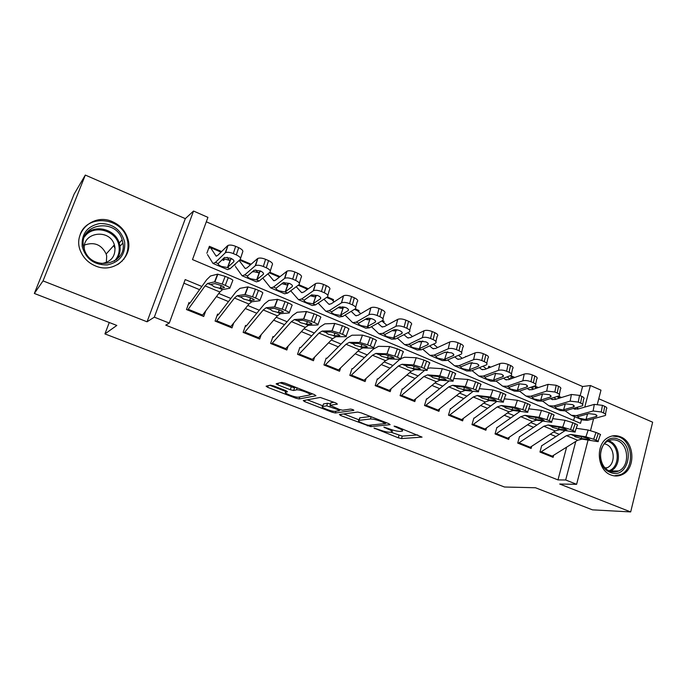 <?xml version="1.0" encoding="UTF-8"?>
<svg xmlns="http://www.w3.org/2000/svg" width="687" height="687" viewBox="0 0 687 687"><rect width="100%" height="100%" fill="white"/><g stroke="black" fill="none" stroke-linecap="round" stroke-linejoin="round"><path stroke-width="1.03" d="M373.986 428.061L398.245 437.791L401.517 438.555L422.058 437.121L396.545 426.67L394.072 426.129L398.125 428.061C402.075 429.684 403.406 430.732 402.118 431.187L400.109 431.376C397.498 431.384 393.9 430.551 389.314 428.868L383.844 427.108L387.786 429.006C391.676 430.603 393.016 431.616 391.788 432.063L389.864 432.235C387.356 432.243 383.844 431.427 379.336 429.779L373.986 428.061M117.056 258.724L117.013 259.214M95.399 265.912C113.913 274.199 134.205 256.268 127.61 238.088C125.06 230.566 120.045 225.113 112.548 221.729C93.286 212.481 71.474 232.953 80.963 252.077C83.951 258.492 88.76 263.104 95.399 265.912M610.915 474.975C614.625 476.417 618.266 476.357 621.838 474.786C635.922 469.273 634.908 442.033 620.507 436.82C616.256 435.094 612.134 435.343 608.124 437.55C595.071 444.12 596.969 470.183 610.915 474.975M273.649 385.914L270.386 385.158L266.101 386.197L267.69 387.331L295.874 398.228L299.12 398.967L315.96 395.772L314.483 394.63L285.131 383.166L281.747 382.393L276.268 383.724L277.866 384.9L290.3 389.735L293.632 390.491L296.501 389.881C299.541 389.151 313.178 394.51 309.571 395.008L298.544 397.155C295.728 397.85 282.486 392.724 285.749 392.183L287.492 391.813L285.955 390.68L273.649 385.914M280.064 382.805L294.5 387.889L293.632 390.491L294.517 387.88L296.234 387.502M34.35 293.461L74.127 194.103L85.317 175.073L43.041 280.897L34.35 293.461L116.824 325.44L104.931 333.916L504.507 487.014L535.482 487.753L592.469 509.848L630.675 511.927L559.699 484.026L576.616 484.318L565.684 479.99L557.981 479.904L165.747 325.14L169.285 323.096L154.317 317.162L193.536 211.038L207.929 217.367L192.497 259.583L580.515 423.321L581.494 419.585M43.041 280.897L147.061 321.791L154.317 317.162M339.395 414.536L340.709 415.549L370.662 426.627L390.122 424.669L388.842 423.664L361.122 412.844L357.687 412.054L339.395 414.536M332.113 412.234L304.702 401.637L303.259 400.564L320.236 397.438L335.952 403.011L337.369 404.119L330.018 405.296L339.335 409.443L342.693 410.216L350.499 409.083C352.508 409.366 353.633 409.804 353.865 410.379L335.376 412.981L332.113 412.234L332.491 411.066M630.675 511.927L652.65 422.204L598.763 398.735M221.618 251.545L209.398 246.298L206.881 253.228M251.141 264.22L240.167 259.506M273.89 280.751L275.633 280.107L287.029 271.142C288.952 270.42 291.563 270.704 294.86 272L297.754 273.254C301.104 274.886 302.22 276.329 301.086 277.582L299.377 283.345M280.03 276.629L269.862 272.258M298.914 284.736L307.493 288.42L306.35 288.952M327.347 296.947L333.513 299.592L332.362 300.064M355.179 308.892L359.035 310.55L357.875 310.971M382.436 320.597L384.067 321.301L382.891 321.671M466.258 356.587L465.692 356.347L465.528 356.897M490.776 367.116L488.723 366.24L488.182 368.129M514.821 377.438L511.343 375.952L510.484 379.001M538.402 387.571L534.735 385.991M541.691 445.614L539.965 452.046L553.112 457.344L553.645 455.361M519.501 436.606L517.715 443.081L531.111 448.474L531.678 446.404M496.89 427.426L495.061 433.944L508.706 439.448L509.307 437.276M473.867 418.074L471.986 424.643L485.881 430.242L486.525 427.975M450.406 408.55L448.474 415.163L462.634 420.873L463.321 418.486M426.507 398.838L424.514 405.502L438.941 411.324L439.689 408.808M402.144 388.945L400.092 395.66L414.802 401.586L415.601 398.924M377.309 378.863L375.196 385.63L390.19 391.667L391.066 388.833M351.993 368.584L349.82 375.394L365.106 381.56L366.059 378.528M326.17 358.099L323.938 364.96L339.533 371.246L340.58 367.983M299.841 347.407L297.54 354.32L313.444 360.735L314.603 357.188M272.979 336.501L270.609 343.466L286.831 350.001L288.136 346.136M245.568 325.372L243.138 332.388L259.686 339.06L261.154 334.775M217.599 314.011L215.091 321.087L231.983 327.897L233.666 323.088M557.981 479.904L566.595 447.22M555.929 436.554L550.27 434.218M533.55 427.323L527.487 424.824M510.742 417.919L504.275 415.257M487.504 408.344L480.617 405.502M463.828 398.58L456.503 395.566M439.689 388.636L431.917 385.433M415.085 378.494L406.841 375.093M390.001 368.155L381.268 364.557M364.419 357.609L355.179 353.796M338.322 346.849L328.566 342.83M311.692 335.874L301.395 331.632M284.521 324.676L273.658 320.194M256.792 313.246L245.345 308.523M228.479 301.576L216.431 296.604M199.573 289.656L183.876 283.181M205.679 311.005L203.713 316.492L186.469 309.545L189.045 302.417M580.163 395.678L582.576 386.523L206.315 221.798M573.645 420.427L574.633 416.683M561.537 397.498L558.385 396.15M554.701 397.292L554.512 397.979M533.275 386.48L532.648 388.773M408.447 332.405L408.293 332.92M384.067 321.301L383.715 322.418M368.034 318.227L367.554 319.747M359.035 310.55L358.666 311.718M342.916 306.677L342.392 308.274M333.513 299.592L333.118 300.82M307.493 288.42L307.08 289.648M263.542 273.598L263.276 274.388M235.383 263.894L234.92 265.191M224.108 259.497L223.773 260.433L222.073 259.712M109.267 322.504L104.931 333.916M147.061 321.791L185.318 218.638L85.317 175.073M185.318 218.638L193.536 211.038M582.576 386.523L590.399 385.519L600.988 390.164L597.364 404.162M201.849 286.47L185.189 279.583L169.285 323.096M559.312 434.356L553.636 432.003M536.873 425.073L530.802 422.557M514.005 415.609L507.521 412.93M490.707 405.974L483.803 403.114M466.962 396.15L459.62 393.11M442.763 386.137L434.965 382.908M418.082 375.926L409.813 372.509M392.921 365.518L384.162 361.894M367.253 354.904L357.996 351.066M341.078 344.067L331.289 340.022M314.363 333.023L304.032 328.747M287.097 321.739L276.2 317.231M259.274 310.232L247.792 305.475M230.866 298.476L218.767 293.469M565.684 479.99L575.766 441.458M593.585 418.744L590.528 430.569M588.063 440.075L576.616 484.318M584.757 407.099L590.399 385.519M124.253 258.286L123.909 259.188M390.783 432.157L402.264 436.108L417.739 434.948M343.775 413.943L359.078 419.877M366.36 424.764L368.653 425.296L385.622 423.536L381.354 421.517C376.605 419.774 372.964 418.933 370.413 419.001L358.932 420.35C357.695 420.813 359.086 421.861 363.097 423.501L366.36 424.764M359.456 418.684L359.713 417.842L370.533 416.52M322.873 405.845L307.321 399.817M333.908 402.213L330.756 403.011M340.52 409.847L339.541 409.993M322.71 406.472L322.667 406.481C319.318 406.944 332.182 411.899 335.179 411.298L339.318 410.697L337.935 409.65L326.72 405.828L322.71 406.472L323.251 404.677M330.473 403.887L327.536 403.278L326.72 405.828M323.525 403.939L327.536 403.278M277.952 384.66L276.165 383.964M310 394.475L312.722 393.943M269.836 385.295L285.964 391.538M576.668 407.52L578.531 408.868M572.091 415.601L582.43 419.98L587.497 420.358L605.264 415.523C606.174 414.776 605.599 413.918 603.521 412.947L604.697 406.318C606.767 407.288 607.342 408.155 606.423 408.92L605.479 414.261M565.212 410.809L571.352 415.283L576.35 415.626L593.121 410.998L594.315 404.377L602.43 405.33L604.697 406.318M573.43 408.456L577.561 409.143L594.315 404.377M557.105 396.545L559.338 398.177M585.436 419.482L579.776 418.297C578.068 417.61 577.587 417.026 578.317 416.562L588.811 413.617L595.243 414.398C596.9 415.163 597.372 415.85 596.642 416.434L585.436 419.482L587.497 420.358M602.43 405.33L601.254 411.968L603.521 412.947M601.254 411.968L593.121 410.998M540.454 452.244L566.492 435.635L570.897 434.442L585.899 436.82L588.184 430.036L595.981 432.441L593.697 439.242L585.899 436.82M576.238 428.284L588.184 430.036M541.854 445.683L565.126 430.586M551.412 456.657L577.664 440.264L582.112 439.105L597.991 441.655C598.798 441.604 598.128 441.123 595.99 440.204L593.697 439.242M595.99 440.204L598.274 433.403L595.981 432.441M598.274 433.403C600.404 434.33 601.065 434.828 600.258 434.897L598.119 441.269M581.657 436.674L581.245 438.452L575.131 436.769L573.559 435.412L582.267 436.769L588.433 438.692L589.523 439.8L589.704 439.276M581.245 438.452L589.523 439.8M618.601 439.422C636.153 445.915 627.703 480.222 610.305 472.381C592.366 465.932 601.323 431.135 618.601 439.422M609.833 471.153C612.838 472.33 615.792 472.27 618.686 470.973C629.867 466.473 628.991 444.807 617.51 440.668C614.152 439.319 610.889 439.5 607.72 441.209C597.201 446.378 598.643 467.297 609.833 471.153M604.5 443.819L606.106 444.326C615.028 447.503 615.741 464.249 607.076 467.795L605.591 468.336M614.118 475.859L620.533 474.665C634.505 469.187 633.5 442.179 619.21 437.001L612.315 435.953M124.639 241.944C125.558 254.456 119.778 262.116 107.292 264.924C94.222 265.096 85.858 258.956 82.2 246.504C81.375 233.76 87.275 226.092 99.907 223.507C112.883 223.567 121.127 229.707 124.639 241.944M83.556 246.642L84.862 250.987C93.071 272.267 127.834 263.98 122.801 242.417L122.149 239.806C116.043 217.375 78.558 223.55 83.556 246.642M84.578 245.01C94.359 241.644 101.556 244.649 106.167 254.018L106.7 256.088L106.322 262.52M84.475 250.025C81.023 232.438 109.516 227.792 114.36 244.864L114.918 247.028C115.545 256.569 111.019 262.082 101.341 263.576M117.503 264.684C125.652 259.162 129.062 251.468 127.722 241.609L126.992 238.621C121.487 217.264 87.249 213.846 80.173 234.542M115.098 248.428L113.673 245.628M122.217 261.086L122.38 260.656M553.92 397.541L556.127 399.164M549.591 406.069L560.163 410.543L565.092 410.843L582.404 405.777C583.375 404.995 582.774 404.102 580.601 403.08L581.837 396.408C584.002 397.43 584.603 398.34 583.641 399.13L582.653 404.463M542.567 401.062L548.87 405.759L553.739 406.026L570.141 401.131L571.404 394.467L579.527 395.403L581.837 396.408M550.588 398.572L551.713 399.345L555.01 399.508L571.404 394.467M533.842 386.292L536.599 388.164M562.997 409.959L557.32 408.782C555.534 408.052 555.027 407.443 555.8 406.953L566.002 403.87L572.443 404.634C574.186 405.442 574.667 406.154 573.903 406.773L562.997 409.959L565.092 410.843M579.527 395.403L578.282 402.084L580.601 403.08M578.282 402.084L570.141 401.131M530.733 387.339L533.292 389.263M526.663 396.347L537.474 400.933L542.266 401.156L559.115 395.841C560.128 395.034 559.501 394.089 557.226 393.024L558.531 386.3C560.798 387.382 561.425 388.335 560.412 389.16L559.381 394.475M519.492 391.118L525.967 396.055L530.69 396.244L546.706 391.066L548.037 384.368L556.178 385.278L558.531 386.3M527.307 388.49L528.827 389.572L532.03 389.684L548.037 384.368M511.137 376.691L513.438 377.936M540.128 400.246L534.434 399.078C532.571 398.323 532.047 397.687 532.846 397.155L542.764 393.926L549.205 394.673C551.026 395.532 551.532 396.279 550.734 396.914L540.128 400.246L542.266 401.156M556.178 385.278L554.864 392.002L557.226 393.024M554.864 392.002L546.706 391.066M507.109 376.905L510.037 379.155M503.296 386.446L514.348 391.135L519.003 391.281L535.362 385.716C536.427 384.875 535.774 383.887 533.395 382.762L534.769 376.004C537.14 377.137 537.792 378.133 536.727 378.992L535.645 384.291M495.971 380.959L502.626 386.163L507.195 386.274L522.816 380.804L524.215 374.063C526.525 373.47 529.239 373.771 532.365 374.956L534.769 376.004M503.588 378.193L505.503 379.619L508.603 379.671L524.215 374.063M488.509 367.013L489.831 367.485M516.822 390.353L511.111 389.185C509.213 388.421 508.638 387.76 509.402 387.202L519.063 383.793L525.521 384.531C527.418 385.424 527.951 386.206 527.109 386.875L516.822 390.353L519.003 391.281M532.365 374.956L530.982 381.723L533.395 382.762M530.982 381.723C527.848 380.529 525.126 380.229 522.816 380.804M483.03 366.24L486.336 368.842M479.474 376.356L490.784 381.148L495.284 381.216L511.137 375.394C512.262 374.509 511.575 373.479 509.084 372.294L510.527 365.493C513.017 366.686 513.696 367.734 512.571 368.627L511.454 373.917M472.012 370.594L478.83 376.081L483.253 376.107L498.453 370.345L499.921 363.56C502.18 362.925 504.902 363.217 508.079 364.436L510.527 365.493M479.397 367.674L481.733 369.469L484.73 369.469L499.921 363.56M493.06 380.272L487.341 379.112C485.4 378.322 484.782 377.635 485.494 377.06L494.898 373.462L501.355 374.183C503.348 375.119 503.906 375.935 503.013 376.639L493.06 380.272L495.284 381.216M508.079 364.436L506.62 371.238L509.084 372.294M506.62 371.238C503.434 370.027 500.711 369.726 498.453 370.345M495.026 373.419L495.602 373.29M518.256 443.295L543.846 426.249L548.149 424.987L562.722 427.151L565.049 420.307L572.846 422.703L570.528 429.564L562.722 427.151M552.734 418.632L565.049 420.307M519.707 436.692L542.782 421.071M543.924 420.298L543.417 420.581L543.589 420.083M529.402 447.787L555.225 430.964L559.579 429.736L574.959 432.063C575.8 432.011 575.105 431.505 572.864 430.543L570.528 429.564M572.864 430.543L575.182 423.69L572.846 422.703M575.182 423.69C577.415 424.66 578.111 425.176 577.269 425.244L575.096 431.659M559.089 427.168L558.643 429.057L552.528 427.374L550.88 425.966L559.295 427.202L565.461 429.117L566.698 430.285L566.869 429.77M558.643 429.057L566.698 430.285M495.636 434.175L520.763 416.683L524.971 415.352L539.097 417.292L541.468 410.388L549.265 412.775L546.895 419.697L539.097 417.292M528.75 408.808L541.468 410.388M497.156 427.529L520.025 411.358M506.997 438.753L532.356 421.492L536.616 420.195L551.481 422.29C552.357 422.239 551.627 421.706 549.282 420.693L546.895 419.697M549.282 420.693L551.644 413.78L549.265 412.775M551.644 413.78C553.98 414.793 554.71 415.343 553.825 415.412L551.627 421.87M536.092 417.473L535.602 419.474L529.488 417.808L527.487 416.399L528.14 416.374L535.877 417.438L542.043 419.353C543.906 420.152 544.499 420.581 543.812 420.624M535.602 419.474L543.417 420.581M472.604 424.892L497.242 406.936L501.338 405.528L515.001 407.236L517.414 400.281L525.212 402.651L522.798 409.632L515.001 407.236M504.292 398.812L517.414 400.281M474.185 418.203L496.847 401.431M484.172 429.555L509.058 411.831L513.206 410.465L527.539 412.32C528.449 412.269 527.676 411.711 525.229 410.654L522.798 409.632M525.229 410.654L527.633 403.673L525.212 402.651M527.633 403.673C530.081 404.737 530.845 405.313 529.935 405.39L527.693 411.891M512.657 407.606L512.124 409.718L506.01 408.052L503.906 406.592L504.516 406.549L511.995 407.494L518.161 409.392C520.111 410.233 520.729 410.68 520.016 410.723L519.861 410.208M512.124 409.718L519.69 410.697M449.135 415.429L473.257 397L477.242 395.514L490.424 396.983L492.88 389.958L500.668 392.329L498.221 399.37L490.424 396.983M479.328 388.653L492.88 389.958M450.784 408.705L473.24 391.281M460.925 420.186L485.305 401.989L489.35 400.547L503.133 402.161C504.069 402.101 503.262 401.509 500.703 400.409L498.221 399.37M500.703 400.409L503.15 393.368L500.668 392.329M503.15 393.368C505.701 394.484 506.508 395.085 505.563 395.162L503.288 401.715M488.758 397.558L488.182 399.757L482.076 398.108L479.861 396.605L480.428 396.536L487.641 397.344L493.807 399.241C495.842 400.117 496.495 400.581 495.756 400.633L495.653 400.135M488.182 399.757L495.49 400.615M458.487 355.316L462.179 358.305M455.189 366.068L466.765 370.971L471.102 370.946L486.43 364.866C487.607 363.947 486.894 362.865 484.283 361.62L485.803 354.775C488.414 356.029 489.118 357.12 487.942 358.056L486.774 363.337M447.589 359.997L454.579 365.81L458.839 365.742L473.592 359.67L475.146 352.843C477.353 352.173 480.076 352.457 483.304 353.693L485.803 354.775M454.742 356.922L457.499 359.129L460.384 359.061L475.146 352.843M468.835 369.984L463.098 368.833C461.114 368.026 460.453 367.322 461.123 366.712L470.252 362.925L476.718 363.621C478.796 364.617 479.38 365.467 478.453 366.197L468.835 369.984L471.102 370.946M483.304 353.693L481.776 360.538L484.283 361.62M481.776 360.538C478.53 359.31 475.799 359.018 473.592 359.67M469.985 363.174L472.149 362.65M425.219 405.794L448.809 386.867L452.673 385.304L465.348 386.515L467.847 379.439L475.636 381.792L473.137 388.894L465.348 386.515M453.789 378.477L467.847 379.439M426.936 399.018L449.186 380.907M437.233 410.637L461.089 391.959L465.022 390.431L478.229 391.796C479.2 391.727 478.35 391.109 475.67 389.95L473.137 388.894M475.67 389.95L478.161 382.857L475.636 381.792M478.161 382.857C480.831 384.016 481.681 384.651 480.702 384.737L478.392 391.332M464.386 387.322L463.777 389.615L457.662 387.966L455.67 386.309L462.806 386.996L468.963 388.885C471.093 389.804 471.78 390.293 471.016 390.345L470.973 389.864M463.777 389.615L470.81 390.328M433.471 344.127L437.55 347.545M430.423 355.574L442.273 360.589L446.447 360.486L461.226 354.123C462.463 353.17 461.707 352.036 458.976 350.722L460.582 343.844C463.304 345.157 464.051 346.308 462.815 347.279L461.595 352.543M422.685 349.159L429.847 355.325L433.935 355.17L448.233 348.781L449.856 341.911C452.012 341.199 454.734 341.473 458.031 342.736L460.582 343.844M429.598 345.93L432.784 348.575L435.558 348.455L449.856 341.911M444.137 359.499L438.383 358.356C436.357 357.532 435.652 356.802 436.262 356.158L445.107 352.173L451.574 352.852C453.755 353.891 454.365 354.793 453.394 355.548L444.137 359.499L446.447 360.486M458.031 342.736L456.417 349.623L458.976 350.722M456.417 349.623C453.119 348.369 450.389 348.086 448.233 348.781M444.214 352.577L447.847 351.924M400.847 395.97L423.87 376.528L427.615 374.887L439.766 375.841L442.308 368.696L450.088 371.04L447.546 378.211L439.766 375.841M427.615 368.421L430.105 367.923L442.308 368.696M402.642 389.151L424.695 370.276M413.093 400.899L436.4 381.723L440.204 380.117L452.819 381.216C453.824 381.139 452.931 380.504 450.131 379.284L447.546 378.211M450.131 379.284L452.664 372.122L450.088 371.04M452.664 372.122C455.464 373.342 456.348 374.003 455.344 374.097L452.991 380.735M439.534 376.888L438.881 379.258L432.776 377.627L430.68 375.901L437.464 376.442L443.613 378.314C445.846 379.276 446.567 379.791 445.777 379.851L445.786 379.387M438.881 379.258L445.631 379.842M407.975 332.645L412.449 336.527M405.175 344.874L417.292 350.009L421.294 349.803L435.515 343.165C436.803 342.178 436.013 340.984 433.145 339.61L434.837 332.68C437.688 334.062 438.469 335.265 437.181 336.278L435.91 341.533M397.309 338.073L404.617 344.642L408.533 344.393L422.35 337.661L424.059 330.756C426.155 330 428.886 330.267 432.226 331.555L434.837 332.68M403.965 334.689L407.58 337.815L410.233 337.635L424.059 330.756M418.941 348.807L413.179 347.674C411.101 346.823 410.345 346.068 410.912 345.398L419.448 341.207L425.923 341.868C428.207 342.959 428.843 343.904 427.829 344.685L418.941 348.807L421.294 349.803M432.226 331.555L430.534 338.485L433.145 339.61M430.534 338.485C427.177 337.205 424.446 336.931 422.35 337.661M418.4 341.714L420.229 341.903L422.917 341.018M376.012 385.957L398.434 365.991L402.05 364.265L413.651 364.943L416.236 357.729L424.008 360.057L421.423 367.296L413.651 364.943M400.71 358.657L404.583 357.24L416.236 357.729M377.867 379.095L399.757 359.378M388.49 390.98L411.212 371.289L414.896 369.597L426.893 370.422C427.932 370.345 426.988 369.666 424.059 368.395L421.423 367.296M424.059 368.395L426.644 361.164L424.008 360.057M426.644 361.164C429.564 362.453 430.509 363.14 429.461 363.243L427.074 369.932M414.175 366.248L413.488 368.704L407.391 367.081L405.253 365.278L411.607 365.664L417.748 367.528C420.075 368.541 420.839 369.074 420.023 369.142L420.092 368.704M413.488 368.704L419.937 369.134M382.23 321.224L386.858 325.26M392.543 330.395L393.007 330.816M379.413 333.959L391.822 339.215L395.643 338.914L409.272 331.984C410.611 330.954 409.787 329.708 406.781 328.257L408.55 321.284C411.547 322.744 412.372 324.006 411.024 325.054L409.692 330.31M371.427 326.711L378.889 333.736L382.616 333.393L395.927 326.316L397.721 319.369C399.765 318.57 402.488 318.828 405.897 320.133L408.55 321.284M377.816 323.165L381.869 326.84L384.402 326.591L397.721 319.369M393.23 337.892L387.459 336.767C385.338 335.909 384.531 335.119 385.046 334.423L393.265 330.018C394.879 329.408 397.034 329.623 399.74 330.653C402.135 331.804 402.805 332.783 401.749 333.599L393.23 337.892L395.643 338.914M405.897 320.133L404.119 327.115L406.781 328.257M404.119 327.115C400.701 325.81 397.971 325.544 395.927 326.316M392.131 330.619L394.596 330.945L397.395 329.915M350.679 375.746L372.491 355.239L375.969 353.419L386.987 353.814L389.632 346.54L397.387 348.859L394.75 356.158L386.987 353.814M352.62 368.842L373.324 349.125L378.554 346.334L389.632 346.54M363.406 380.873L385.527 360.641L389.082 358.872L400.435 359.413C401.5 359.327 400.504 358.614 397.438 357.283L394.75 356.158M397.438 357.283L400.074 349.984L397.387 348.859M400.074 349.984C403.132 351.332 404.128 352.053 403.054 352.165L400.615 358.906M388.31 355.402L387.571 357.927L381.491 356.321L379.155 354.432L385.209 354.664L391.341 356.519C393.78 357.575 394.587 358.142 393.754 358.21L393.866 357.798M387.571 357.927L393.891 357.815M357.197 310.481L360.761 313.71M366.154 318.811L367.073 319.687M353.127 322.821L365.827 328.206L369.46 327.802L382.513 320.554C383.87 319.481 382.994 318.184 379.868 316.673L381.723 309.657C384.84 311.177 385.708 312.491 384.342 313.581L382.951 318.88M345.037 315.067L352.637 322.615L356.175 322.169L368.953 314.732L370.903 307.699C372.921 306.909 375.617 307.175 379.009 308.48L381.723 309.657M351.151 311.348L355.643 315.651L358.039 315.324L370.834 307.742M367.004 326.763L361.225 325.647C359.052 324.762 358.193 323.955 358.648 323.216L366.592 318.562C368.18 317.961 370.319 318.175 373.015 319.206C375.506 320.4 376.218 321.422 375.154 322.272L367.004 326.763L369.46 327.802M379.009 308.48L377.146 315.496L379.868 316.673M377.146 315.496C373.745 314.191 371.04 313.925 369.022 314.698L368.953 314.732M365.372 319.266L368.447 319.773L371.289 318.613M324.857 365.329L346.016 344.264L349.357 342.358L359.765 342.461L362.453 335.119L370.207 337.411L367.511 344.78L359.765 342.461M326.866 358.382L346.969 338.133L351.984 335.204L362.453 335.119M337.832 370.559L359.318 349.786L362.736 347.914L373.445 348.163C374.509 348.06 373.445 347.321 370.259 345.93L367.511 344.78M370.259 345.93L372.947 338.571L370.207 337.411M372.947 338.571C376.124 339.962 377.18 340.726 376.115 340.855L373.634 347.656M361.912 344.35L361.139 346.935L355.059 345.346L352.56 343.371L358.305 343.44L364.385 345.286C366.918 346.377 367.777 346.969 366.952 347.055L367.098 346.669M361.139 346.935L366.952 347.055M331.675 299.523L334.157 301.859M339.232 306.943L340.615 308.317M326.299 311.451L339.309 316.965L342.744 316.467L355.248 308.849C356.536 307.724 355.583 306.385 352.379 304.839L354.329 297.78C357.515 299.334 358.468 300.691 357.18 301.833L355.686 307.278M318.141 303.104L325.853 311.263L329.185 310.704L341.405 302.907L343.543 295.771C345.527 295.006 348.197 295.273 351.555 296.578L354.329 297.78M323.955 299.214L328.875 304.221L331.134 303.826L343.38 295.865M340.237 315.402L334.449 314.294C332.225 313.392 331.314 312.551 331.709 311.778L339.378 306.857L345.733 307.518C348.275 308.738 349.048 309.794 348.051 310.687L340.237 315.402L342.744 316.467M351.555 296.578L349.597 303.645L352.379 304.839M349.597 303.645C346.231 302.34 343.552 302.065 341.568 302.812L341.405 302.907M338.081 307.673L341.757 308.369L344.591 307.098M298.51 354.715L318.991 333.075L322.186 331.065L331.967 330.859L334.706 323.448L342.435 325.724L339.687 333.161L331.967 330.859M300.605 347.716L320.065 326.918L324.865 323.852L334.706 323.448M311.743 360.048L332.577 338.7L335.84 336.742L345.939 336.69C346.909 336.544 345.767 335.754 342.504 334.337L339.687 333.161M342.504 334.337L345.243 326.909L342.435 325.724M345.243 326.909C348.498 328.334 349.64 329.142 348.653 329.313L346.111 336.209M334.964 333.075L334.148 335.72L328.085 334.14L325.398 332.079L330.851 331.976L336.862 333.805C339.455 334.93 340.383 335.557 339.627 335.668L339.764 335.308M334.148 335.72L339.627 335.668M305.646 288.36L307.037 289.682M311.821 294.8L313.615 296.715M298.922 299.85L312.25 305.5L315.479 304.891L327.416 296.896C328.618 295.719 327.579 294.337 324.298 292.748L326.342 285.646C329.614 287.243 330.645 288.643 329.434 289.837L327.828 295.436M290.713 290.79L298.51 299.678L301.627 299.008L313.272 290.824L315.591 283.594C317.54 282.846 320.185 283.121 323.508 284.418L326.342 285.646M296.217 286.719L301.55 292.559L303.671 292.087L315.333 283.74M312.92 303.809L307.115 302.701C304.848 301.782 303.877 300.915 304.212 300.107L311.589 294.903L317.866 295.582C320.477 296.836 321.31 297.926 320.374 298.854L312.92 303.809L315.479 304.891M323.508 284.418L321.456 291.528L324.298 292.748M321.456 291.528C318.124 290.232 315.479 289.948 313.521 290.678L313.272 290.824M310.249 295.814L314.517 296.724L317.3 295.35M271.64 343.878L291.408 321.636L294.448 319.532L303.56 319.008L306.359 311.529L314.071 313.787L311.271 321.293L303.56 319.008M273.821 336.845L292.61 315.479L297.179 312.259L306.359 311.529M273.1 337.515L272.567 337.712M285.139 349.322L305.277 327.381L308.394 325.329L317.841 324.96C318.725 324.771 317.488 323.946 314.139 322.495L311.271 321.293M314.139 322.495L316.939 314.99L314.071 313.787M316.939 314.99C320.279 316.458 321.499 317.3 320.606 317.514L318.004 324.522M307.45 321.568L306.6 324.264L300.545 322.701L297.66 320.546L302.804 320.271L308.755 322.083C311.409 323.242 312.396 323.895 311.718 324.041L311.846 323.706M306.6 324.264L311.718 324.041M283.989 282.451L286.067 284.847M270.97 288.008L284.624 293.796L287.638 293.074L298.974 284.684C300.099 283.456 298.974 282.031 295.616 280.399L297.754 273.254M262.846 278.166L270.592 287.853L273.495 287.072L284.53 278.484L286.694 271.356M267.947 273.83L273.658 280.648M285.019 291.966L279.214 290.876C276.887 289.923 275.856 289.029 276.131 288.188L283.19 282.692L289.407 283.387C292.078 284.667 292.98 285.792 292.112 286.762L285.019 291.966L287.638 293.074M294.86 272L292.714 279.154L295.616 280.399M292.714 279.154C289.407 277.857 286.788 277.565 284.865 278.269L284.53 278.484M281.833 283.697L286.702 284.839L289.39 283.379M244.22 332.826L263.25 309.966L266.127 307.759L274.542 306.891L277.393 299.343L285.088 301.584L282.228 309.167L274.542 306.891M246.487 325.741L264.581 303.791L268.909 300.417L277.393 299.343M245.8 326.437L245.096 326.746M258.003 338.382L277.402 315.831L280.365 313.676L289.133 312.98C289.923 312.748 288.6 311.881 285.165 310.395L282.228 309.167M285.165 310.395L288.016 302.821L285.088 301.584M288.016 302.821C291.443 304.324 292.756 305.208 291.958 305.466L289.279 312.576M279.351 309.837L278.467 312.559L272.43 311.013L269.338 308.764L274.147 308.308L280.038 310.112C282.761 311.297 283.817 311.975 283.216 312.164L283.327 311.855M278.467 312.559L283.216 312.164M255.744 269.914L257.951 272.722M242.425 275.908L256.414 281.842L259.205 281L269.922 272.207C270.953 270.918 269.742 269.441 266.298 267.784L268.54 260.588C271.975 262.262 273.177 263.756 272.138 265.062L270.292 270.996M235.452 266.496L242.09 275.77L244.761 274.869L255.152 265.869L257.84 258.424C259.738 257.719 262.314 258.02 265.577 259.308L268.54 260.588M239.145 260.45L245.182 268.497L246.994 267.861L257.419 258.698M256.534 279.867L250.721 278.793C248.333 277.823 247.251 276.895 247.449 276.019L254.181 270.214L260.321 270.927C263.061 272.241 264.031 273.409 263.233 274.422L256.534 279.867L259.205 281M265.577 259.308L263.327 266.504L266.298 267.784M263.327 266.504C260.055 265.216 257.47 264.916 255.573 265.603L255.152 265.869M253.348 271.528L258.303 272.696L260.871 271.176M216.242 321.542L234.482 298.046L237.195 295.736L244.881 294.517L247.792 286.9L255.461 289.115L252.55 296.767L244.881 294.517M218.595 314.423L235.959 291.855L240.029 288.325L247.792 286.9M217.942 315.135L217.04 315.599M230.3 327.218L248.943 304.04L251.734 301.782L259.798 300.743C260.485 300.459 259.068 299.549 255.547 298.021L252.55 296.767M255.547 298.021L258.458 290.378L255.461 289.115M258.458 290.378C261.97 291.923 263.379 292.842 262.674 293.151L259.935 300.374M250.652 297.857L249.733 300.614L243.713 299.085L240.407 296.741L244.864 296.088L250.695 297.875C253.486 299.085 254.619 299.807 254.087 300.03L254.199 299.755M249.733 300.614L254.087 300.03M227.122 257.239L229.252 260.304M213.271 263.559L227.612 269.639L230.162 268.677L240.227 259.454C241.163 258.114 239.866 256.586 236.328 254.886L238.672 247.646C242.202 249.355 243.49 250.901 242.545 252.266L240.57 258.389M207.5 254.585L212.979 263.439L215.409 262.417L225.13 252.979L227.998 245.422C229.87 244.744 232.421 245.044 235.658 246.341L238.672 247.646M208.565 248.591L210.471 247.518L216.087 256.079L217.745 255.358L227.5 245.766M227.431 267.518L221.609 266.453C219.17 265.457 218.019 264.504 218.157 263.585L224.529 257.462L230.6 258.2C233.417 259.54 234.456 260.742 233.726 261.807L227.431 267.518L230.162 268.677M235.658 246.341L233.297 253.58L236.328 254.886M233.297 253.58C230.051 252.292 227.491 251.983 225.628 252.644L225.13 252.979M223.206 258.613L229.295 260.296L231.708 258.741M187.68 310.035L205.104 285.878L207.637 283.448L214.567 281.868L217.539 274.173L225.181 276.372L222.202 284.1L214.567 281.868M190.127 302.855L206.718 279.669L210.531 275.968L217.539 274.173M189.509 303.602L188.367 304.289M202.03 315.822L219.874 291.992L222.494 289.622L229.81 288.231C230.394 287.896 228.883 286.943 225.267 285.38L222.202 284.1M225.267 285.38L228.239 277.66L225.181 276.372M228.239 277.66C231.845 279.24 233.348 280.21 232.747 280.571L229.93 287.905M221.326 285.646L220.372 288.411L214.378 286.9L210.849 284.452L214.928 283.594L220.699 285.371C223.567 286.616 224.769 287.364 224.323 287.63L224.426 287.381M220.372 288.411L224.323 287.63M374.982 428.199L374.819 428.731M395.137 426.241L394.956 426.825M384.849 427.237L384.677 427.795M387.983 428.353L387.786 429.006M398.331 427.374L398.125 428.061M402.264 436.108L401.517 438.555M398.992 435.343L398.245 437.791M371.152 425.038L370.662 426.627M367.614 425.15L367.399 425.863M341.113 414.304L340.709 415.549M384.935 422.136L384.72 422.831M381.56 420.822L381.354 421.517M371.117 416.743L370.413 419.001M359.894 417.816L359.112 420.324M305.165 400.212L304.702 401.637M330.868 402.719L330.035 405.296L330.851 402.719M335.952 411.187L335.376 412.981M338.15 408.988L337.935 409.65M330.292 405.845L330.052 406.592M286.221 390.791L285.749 392.183M297.119 387.846L296.44 389.89M291.159 387.133L290.3 389.735M278.441 383.2L277.866 384.9M299.12 398.967L299.798 396.906L299.128 398.967M296.269 397.017L295.874 398.228M268.248 385.682L267.69 387.331M576.35 415.626L578.428 416.502M573.636 408.602L575.268 409.297M557.415 396.451L560.558 397.799M596.015 416.7L596.325 414.982M587.591 413.952L586.02 419.371M573.327 435.455L570.897 434.442M582.112 439.105L579.708 438.108M577.664 440.264L566.492 435.635M552.322 456.185L541.365 451.763M608.63 440.745L609.395 441.037C620.782 445.124 621.632 466.55 610.537 470.99L609.996 471.222M608.983 470.767C620.224 467.091 619.837 445.614 608.51 441.561M85.566 234.507C94.849 223.799 115.313 229.166 119.212 243.035L119.856 245.611C120.697 250.798 119.607 255.452 116.575 259.583M114.317 261.154C118.319 256.912 119.864 251.854 118.954 245.98C116.936 230.171 93.003 223.73 84.407 236.989M553.739 406.026L555.852 406.919M551.197 399.018L552.777 399.697M534.563 386.652L537.44 387.889M573.353 407.005L573.671 405.313M565.264 404.085L563.563 409.838M530.69 396.244L532.846 397.155M528.329 389.263L529.849 389.907M512.365 377.129L513.885 377.781M550.244 397.129L550.579 395.463M542.524 394.003L540.686 400.117M507.195 386.274L509.402 387.202M505.031 379.31L506.491 379.937M526.697 387.064L527.032 385.433M519.355 383.715L517.371 390.216M483.253 376.107L485.494 377.06M481.278 369.177L482.686 369.769M502.678 376.794L503.021 375.196M495.722 373.273L493.601 380.126M550.622 426.017L548.149 424.987M559.579 429.736L557.131 428.722M555.225 430.964L543.846 426.249M530.304 447.306L519.14 442.797M527.487 416.399L524.971 415.352M536.616 420.195L534.117 419.156M532.356 421.492L520.763 416.683M507.873 438.254L496.512 433.669M503.906 406.592L501.338 405.528M513.206 410.465L510.664 409.4M509.058 411.831L497.242 406.936M485.039 429.04L473.455 424.368M479.861 396.605L477.242 395.514M489.35 400.547L486.748 399.465M485.305 401.989L473.257 397M461.767 419.654L449.968 414.888M458.839 365.742L461.123 366.712M457.061 358.837L458.409 359.413M478.186 366.326L478.538 364.771M471.548 362.899L469.358 369.829M455.344 386.412L452.673 385.304M465.022 390.431L462.368 389.331M461.089 391.959L448.809 386.867M438.057 410.087L426.034 405.236M433.935 355.17L436.262 356.158M432.372 348.292L433.652 348.841M453.205 355.643L453.557 354.149M446.885 352.345L444.644 359.335M430.337 376.021L427.615 374.887M440.204 380.117L437.507 378.992M436.4 381.723L423.87 376.528M413.892 400.341L401.637 395.394M408.533 344.393L410.912 345.398M407.193 337.549L408.404 338.064M427.718 344.745L428.07 343.302M421.732 341.585L419.439 348.635M404.832 365.415L402.05 364.265M414.896 369.597L412.14 368.455M411.212 371.289L398.434 365.991M389.271 390.396L376.777 385.355M382.616 333.393L385.046 334.423M381.517 326.583L382.65 327.064M381.646 321.035L382.676 321.482M401.706 333.624L402.058 332.25M396.073 330.61L393.72 337.712M378.803 354.595L375.969 353.419M389.082 358.872L386.266 357.695M385.527 360.641L372.491 355.239M364.162 380.272L351.426 375.128M356.175 322.169L358.648 323.216M355.308 315.393L356.373 315.848M354.423 309.356L357.609 310.722M375.154 322.272L375.497 320.975M369.889 319.412L367.476 326.574L369.864 319.429M352.251 343.56L349.357 342.358M362.736 347.914L359.859 346.72M359.318 349.786L346.016 344.264M338.562 369.941L325.569 364.703M329.185 310.704L331.709 311.778M328.566 303.98L329.554 304.401M326.626 297.428L332.061 299.755M348.051 310.687L348.386 309.468M343.174 307.982L340.7 315.204M325.14 332.293L322.186 331.065M335.84 336.742L332.912 335.522M332.577 338.7L318.991 333.075M312.456 359.404L299.206 354.063M301.627 299.008L304.212 300.107M301.275 292.327L302.177 292.714M298.227 285.242L305.998 288.574M320.374 298.854L320.7 297.729M315.9 296.312L313.358 303.594M297.462 320.786L294.448 319.532M308.394 325.329L305.397 324.084M305.277 327.381L291.408 321.636M285.818 348.661L272.301 343.208M273.495 287.072L276.131 288.188M273.417 280.433L274.233 280.785M269.21 272.791L279.369 277.153M292.112 286.762L292.422 285.74M288.051 284.401L285.448 291.743M269.201 309.038L266.127 307.759M280.365 313.676L277.308 312.405M277.402 315.831L263.25 309.966M258.647 337.703L244.855 332.139M244.761 274.869L247.449 276.019M244.967 268.291L245.697 268.6M239.557 260.064L250.515 264.77M263.233 274.422L263.525 273.495M259.609 272.241L256.938 279.635M240.338 297.042L237.195 295.736M251.734 301.782L248.617 300.485M248.943 304.04L234.482 298.046M230.926 326.514L216.843 320.838M215.409 262.417L218.157 263.585M215.907 255.882L216.542 256.157M210.591 247.638L221.034 252.12M233.726 261.807L233.992 260.991M230.566 259.815L227.818 267.269M210.849 284.787L207.637 283.448M222.494 289.622L219.308 288.3M219.874 291.992L205.104 285.878M202.622 315.093L188.255 309.296M127.61 238.088L127.026 238.724M621.838 474.786L620.258 474.786M392.432 429.942L392.037 431.238M402.754 429.1L402.384 430.311M385.931 422.531L385.682 423.338M359.713 417.842L358.932 420.35M323.483 403.947L322.667 406.481M339.679 409.572L339.404 410.431M297.162 387.863L296.501 389.881M574.169 408.928L574.658 409.143M557.492 396.425L560.635 397.773M596.642 416.434L596.823 415.446M607.076 467.795L605.075 467.813M610.537 470.99L618.686 470.973M122.149 239.806L119.212 243.035L119.839 245.637C120.637 250.935 119.426 255.684 116.206 259.875M122.904 243.043L119.933 246.255M114.36 244.864L106.167 254.018M551.713 399.345L552.185 399.542M534.237 386.446L537.526 387.854M573.903 406.773L574.1 405.742M528.827 389.572L529.282 389.769M512.055 376.931L513.962 377.747M550.734 396.914L550.94 395.849M505.503 379.619L505.941 379.808M489.462 367.236L489.943 367.442M527.109 386.875L527.333 385.759M503.013 376.639L503.262 375.48M478.453 366.197L478.719 365.003M453.394 355.548L453.686 354.312M427.829 344.685L428.138 343.414M381.714 321.001L382.444 321.31M401.749 333.599L402.084 332.293M354.492 309.313L357.395 310.567M369.022 314.698L370.903 307.699M361.886 344.342L361.113 346.935M362.513 335.119L359.825 342.461M326.686 297.385L331.864 299.609M343.079 308.034L340.606 315.247M341.568 302.812L343.543 295.771M334.895 333.049L334.071 335.711M334.827 323.448L332.087 330.859M298.287 285.199L305.818 288.428M315.745 296.406L313.212 303.68M313.521 290.678L315.591 283.594M307.338 321.525L306.471 324.264M306.548 311.52L303.748 319M269.27 272.748L279.257 277.033M287.836 284.538L285.234 291.872M284.865 278.269L287.029 271.142M279.197 309.777L278.287 312.568M277.642 299.334L274.783 306.891M252.472 271.605L253.211 271.923M239.608 260.021L250.566 264.718M259.343 272.413L256.672 279.807M255.573 265.603L257.84 258.424M250.463 297.78L249.51 300.623M248.093 286.883L245.182 294.508M222.846 258.956L224.168 259.523M210.471 247.518L221.085 252.069M230.239 260.03L227.5 267.483M225.628 252.644L227.998 245.422M221.111 285.543L220.115 288.42M217.891 274.147L214.911 281.85"/></g></svg>
